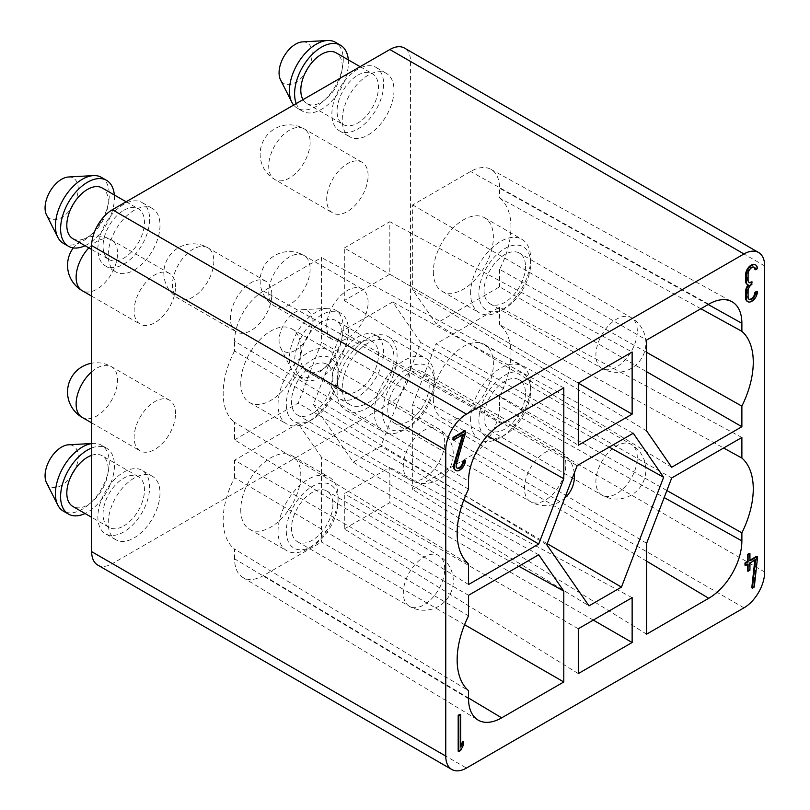 <?xml version="1.0" encoding="UTF-8"?>
<svg xmlns="http://www.w3.org/2000/svg" width="810" height="810" viewBox="0 0 810 810"><rect width="100%" height="100%" fill="white"/><g stroke="black" fill="none" stroke-linecap="round" stroke-linejoin="round"><path stroke-width="0.61" stroke-dasharray="4.05 3.04" d="M46.535 482.76A23.429 13.527 120 0 0 61.631 485.301A23.429 13.527 120 0 0 77.831 460.849A23.429 13.527 120 0 0 68.455 444.801M91.662 443.586A38.07 21.981 -60 0 1 93.423 443.404A38.07 21.981 -60 0 1 101.382 445.156A38.07 21.981 -60 0 1 107.214 475.662A38.07 21.981 -60 0 1 82.347 509.217A38.07 21.981 -60 0 1 63.312 511.1M91.662 448.011A38.07 21.981 -60 0 1 106.555 448.153A38.07 21.981 -60 0 1 112.387 478.659A38.07 21.981 -60 0 1 87.52 512.203A38.07 21.981 -60 0 1 85.04 513.5M91.662 455.301A29.282 16.909 -60 0 1 102.161 455.757A29.282 16.909 -60 0 1 106.647 479.226A29.282 16.909 -60 0 1 87.52 505.025A29.282 16.909 -60 0 1 72.88 506.483M123.758 525.953A29.282 16.909 120 0 0 142.894 500.145A29.282 16.909 120 0 0 138.399 476.675A29.282 16.909 120 0 0 109.117 493.584A29.282 16.909 120 0 0 109.117 527.401A29.282 16.909 120 0 0 123.758 525.953M123.758 472.149A36.602 21.131 -60 0 1 142.064 470.337A36.602 21.131 -60 0 1 142.064 512.608A36.602 21.131 -60 0 1 105.452 533.739A36.602 21.131 -60 0 1 99.843 504.407A36.602 21.131 -60 0 1 123.758 472.149M134.116 478.133A36.602 21.131 120 0 0 110.201 510.391A36.602 21.131 120 0 0 115.81 539.723A36.602 21.131 120 0 0 152.412 518.582A36.602 21.131 120 0 0 152.412 476.32A36.602 21.131 120 0 0 134.116 478.133M302.444 41.897A23.429 13.527 -60 0 1 307.344 70.035A23.429 13.527 -60 0 1 280.533 79.856M293.655 105.057A38.07 21.981 120 0 0 297.3 108.196A38.07 21.981 120 0 0 335.37 86.214A38.07 21.981 120 0 0 335.37 42.252M296.257 103.558A38.07 21.981 120 0 0 302.484 111.183A38.07 21.981 120 0 0 332.95 99.751A38.07 21.981 120 0 0 348.32 59.879M303.021 99.65A29.282 16.909 120 0 0 306.879 103.579A29.282 16.909 120 0 0 336.16 86.67A29.282 16.909 120 0 0 336.16 52.852M357.757 75.229A29.282 16.909 -60 0 1 372.397 73.771A29.282 16.909 -60 0 1 372.397 107.588A29.282 16.909 -60 0 1 343.116 124.497A29.282 16.909 -60 0 1 338.62 101.027A29.282 16.909 -60 0 1 357.757 75.229M357.757 129.023A36.602 21.131 120 0 0 381.672 96.765A36.602 21.131 120 0 0 376.063 67.432A36.602 21.131 120 0 0 339.451 88.573A36.602 21.131 120 0 0 339.451 130.835A36.602 21.131 120 0 0 357.757 129.023M368.104 135.007A36.602 21.131 120 0 0 392.02 102.748A36.602 21.131 120 0 0 386.41 73.416A36.602 21.131 120 0 0 349.809 94.547A36.602 21.131 120 0 0 349.809 136.819A36.602 21.131 120 0 0 368.104 135.007M68.455 176.995A23.429 13.527 -60 0 1 73.346 205.132A23.429 13.527 -60 0 1 46.535 214.954M63.312 243.294A38.07 21.981 120 0 0 101.382 221.312A38.07 21.981 120 0 0 101.382 177.349M85.04 245.693A38.07 21.981 120 0 0 114.321 194.977M72.88 238.677A29.282 16.909 120 0 0 102.161 221.768A29.282 16.909 120 0 0 102.161 187.95M123.758 210.327A29.282 16.909 -60 0 1 138.399 208.869A29.282 16.909 -60 0 1 138.399 242.686A29.282 16.909 -60 0 1 109.117 259.595A29.282 16.909 -60 0 1 104.632 236.125A29.282 16.909 -60 0 1 123.758 210.327M123.758 264.121A36.602 21.131 120 0 0 147.673 231.862A36.602 21.131 120 0 0 142.064 202.53A36.602 21.131 120 0 0 105.452 223.671A36.602 21.131 120 0 0 105.452 265.933A36.602 21.131 120 0 0 123.758 264.121M134.116 270.105A36.602 21.131 120 0 0 158.031 237.846A36.602 21.131 120 0 0 152.412 208.514A36.602 21.131 120 0 0 115.81 229.645A36.602 21.131 120 0 0 115.81 271.917A36.602 21.131 120 0 0 134.116 270.105M271.816 294.607A29.282 16.909 120 0 0 265.751 281.202A29.282 16.909 120 0 0 236.469 298.11A29.282 16.909 120 0 0 236.469 331.928A29.282 16.909 120 0 0 259.038 324.081A29.282 16.909 120 0 0 271.816 294.607M175.527 413.566A29.282 16.909 120 0 0 169.462 400.16A29.282 16.909 120 0 0 140.181 417.069A29.282 16.909 120 0 0 140.181 450.886A29.282 16.909 120 0 0 162.749 443.04A29.282 16.909 120 0 0 175.527 413.566M175.527 286.841A29.282 16.909 120 0 0 169.462 273.436A29.282 16.909 120 0 0 140.181 290.344A29.282 16.909 120 0 0 140.181 324.152A29.282 16.909 120 0 0 162.749 316.315A29.282 16.909 120 0 0 175.527 286.841M368.104 302.383A29.282 16.909 120 0 0 362.04 288.978A29.282 16.909 120 0 0 332.758 305.886A29.282 16.909 120 0 0 332.758 339.704A29.282 16.909 120 0 0 355.327 331.857A29.282 16.909 120 0 0 368.104 302.383M368.104 175.648A29.282 16.909 120 0 0 362.04 162.243A29.282 16.909 120 0 0 332.758 179.152A29.282 16.909 120 0 0 332.758 212.969A29.282 16.909 120 0 0 355.327 205.122A29.282 16.909 120 0 0 368.104 175.648M332.91 504.427A29.282 16.909 -60 0 1 320.122 533.901A29.282 16.909 -60 0 1 297.553 541.748A29.282 16.909 -60 0 1 297.553 507.931A29.282 16.909 -60 0 1 326.845 491.022A29.282 16.909 -60 0 1 332.91 504.427M286.315 531.319A36.602 21.131 120 0 0 312.194 546.264A36.602 21.131 120 0 0 338.084 501.43A36.602 21.131 120 0 0 312.194 486.486A36.602 21.131 120 0 0 286.315 531.319M278.033 531.319A42.464 24.513 -60 0 1 296.561 488.582A42.464 24.513 -60 0 1 329.285 477.211A42.464 24.513 -60 0 1 338.084 496.641A42.464 24.513 -60 0 1 308.053 548.654A42.464 24.513 -60 0 1 286.821 550.76A42.464 24.513 -60 0 1 278.033 531.319M240.752 509.794A42.464 24.513 120 0 0 249.551 529.234A42.464 24.513 120 0 0 292.015 504.721A42.464 24.513 120 0 0 292.015 455.686A42.464 24.513 120 0 0 259.291 467.066A42.464 24.513 120 0 0 240.752 509.794M538.711 554.749L298.161 423.458L321.499 457.285L518.805 566.251M464.586 624.692L321.499 542.082L321.499 457.285M468.544 698.706L234.556 558.819A40.976 23.662 120 0 0 242.798 577.429A40.976 23.662 120 0 0 263.533 575.546L321.499 542.082M234.556 558.819L234.556 549.069L468.544 690.687M468.544 615.863L234.556 477.708A67.331 38.88 120 0 0 234.556 549.069M298.161 423.458L234.556 460.201L468.544 595.289M234.556 477.708L234.556 460.201M332.91 377.703A29.282 16.909 -60 0 1 320.122 407.167A29.282 16.909 -60 0 1 297.553 415.014A29.282 16.909 -60 0 1 297.553 381.206A29.282 16.909 -60 0 1 326.845 364.298A29.282 16.909 -60 0 1 332.91 377.703M286.315 404.585A36.602 21.131 120 0 0 312.194 419.529A36.602 21.131 120 0 0 338.084 374.696A36.602 21.131 120 0 0 312.194 359.751A36.602 21.131 120 0 0 286.315 404.585M278.033 404.585A42.464 24.513 -60 0 1 296.561 361.857A42.464 24.513 -60 0 1 329.285 350.477A42.464 24.513 -60 0 1 338.084 369.917A42.464 24.513 -60 0 1 308.053 421.919A42.464 24.513 -60 0 1 286.821 424.025A42.464 24.513 -60 0 1 278.033 404.585M240.752 383.069A42.464 24.513 120 0 0 249.551 402.509A42.464 24.513 120 0 0 292.015 377.986A42.464 24.513 120 0 0 292.015 328.961A42.464 24.513 120 0 0 259.291 340.332A42.464 24.513 120 0 0 240.752 383.069M468.544 584.526L234.556 439.84L234.556 422.334L468.544 563.952M234.556 439.84L298.171 403.117L321.499 342.367L321.499 257.57L263.533 291.043A40.976 23.662 120 0 0 234.556 341.223L468.544 481.11M468.544 489.139L234.556 350.973L234.556 341.223M234.556 350.973A67.331 38.88 120 0 0 234.556 422.334M563.801 387.858L321.499 257.57M487.377 435.729L321.499 342.367M463.755 500.104L298.171 403.117M389.833 274.276L578.289 383.079L344.311 247.992L344.311 300.561L389.833 274.276L389.833 221.707L632.134 351.996M344.311 300.561L578.289 445.247M344.311 247.992L389.833 221.707M429.199 385.469A29.282 16.909 -60 0 1 416.411 414.943A29.282 16.909 -60 0 1 393.842 422.79A29.282 16.909 -60 0 1 393.842 388.972A29.282 16.909 -60 0 1 423.134 372.063A29.282 16.909 -60 0 1 429.199 385.469M382.603 412.361A36.602 21.131 120 0 0 408.493 427.305A36.602 21.131 120 0 0 434.373 382.472A36.602 21.131 120 0 0 408.493 367.527A36.602 21.131 120 0 0 382.603 412.361M374.321 412.361A42.464 24.513 -60 0 1 392.86 369.623A42.464 24.513 -60 0 1 425.574 358.253A42.464 24.513 -60 0 1 434.373 377.693A42.464 24.513 -60 0 1 404.352 429.695A42.464 24.513 -60 0 1 383.12 431.801A42.464 24.513 -60 0 1 374.321 412.361M337.051 390.835A42.464 24.513 120 0 0 345.84 410.275A42.464 24.513 120 0 0 388.304 385.762A42.464 24.513 120 0 0 388.304 336.727A42.464 24.513 120 0 0 355.58 348.108A42.464 24.513 120 0 0 337.051 390.835M341.455 331.533L313.44 404.484L353.261 462.176L380.892 446.229L420.704 342.549L392.688 301.958L341.455 331.533L577.176 465.618M546.79 544.735L313.44 404.484M633.248 433.249L392.688 301.958M609.241 447.11L420.704 342.549M547.216 543.642L380.892 446.229M353.261 462.176L588.981 605.86M344.311 528.91L389.833 502.625L389.833 467.39L344.311 493.675L344.311 528.91L578.289 673.596M593.305 620.096L389.833 502.625M578.289 628.762L344.311 493.675M632.134 597.679L389.833 467.39M525.487 393.245A29.282 16.909 -60 0 1 512.7 422.719A29.282 16.909 -60 0 1 490.141 430.566A29.282 16.909 -60 0 1 490.141 396.748A29.282 16.909 -60 0 1 519.423 379.839A29.282 16.909 -60 0 1 525.487 393.245M478.892 420.127A36.602 21.131 120 0 0 504.782 435.071A36.602 21.131 120 0 0 530.661 390.238A36.602 21.131 120 0 0 504.782 375.293A36.602 21.131 120 0 0 478.892 420.127M470.61 420.127A42.464 24.513 -60 0 1 489.149 377.399A42.464 24.513 -60 0 1 521.873 366.019A42.464 24.513 -60 0 1 530.661 385.459A42.464 24.513 -60 0 1 500.641 437.471A42.464 24.513 -60 0 1 479.409 439.567A42.464 24.513 -60 0 1 470.61 420.127M433.34 398.611A42.464 24.513 120 0 0 442.128 418.051A42.464 24.513 120 0 0 484.593 393.538A42.464 24.513 120 0 0 484.593 344.503A42.464 24.513 120 0 0 451.879 355.873A42.464 24.513 120 0 0 433.34 398.611M666.883 490.536L499.588 396.06L499.588 405.81L664.18 497.573M646.623 634.149L412.644 489.463L470.61 455.99A40.976 23.662 120 0 0 499.588 405.81M646.623 543.277L412.644 404.666L412.644 489.463M412.644 404.666L435.993 343.885L671.713 477.961M741.879 437.481L499.588 307.192L435.993 343.885M499.588 396.06A67.331 38.88 120 0 0 499.588 324.699L723.634 448.011M499.588 307.192L499.588 324.699M525.487 266.51A29.282 16.909 -60 0 1 512.7 295.984A29.282 16.909 -60 0 1 490.141 303.831A29.282 16.909 -60 0 1 490.141 270.014A29.282 16.909 -60 0 1 519.423 253.105A29.282 16.909 -60 0 1 525.487 266.51M478.892 293.402A36.602 21.131 120 0 0 504.782 308.347A36.602 21.131 120 0 0 530.661 263.513A36.602 21.131 120 0 0 504.782 248.569A36.602 21.131 120 0 0 478.892 293.402M470.61 293.402A42.464 24.513 -60 0 1 489.149 250.665A42.464 24.513 -60 0 1 521.873 239.294A42.464 24.513 -60 0 1 530.661 258.734A42.464 24.513 -60 0 1 500.641 310.736A42.464 24.513 -60 0 1 479.409 312.842A42.464 24.513 -60 0 1 470.61 293.402M433.34 271.876A42.464 24.513 120 0 0 442.128 291.317A42.464 24.513 120 0 0 484.593 266.804A42.464 24.513 120 0 0 484.593 217.769A42.464 24.513 120 0 0 451.879 229.149A42.464 24.513 120 0 0 433.34 271.876M646.623 430.91L412.644 289.747L435.983 323.554L499.588 286.831L646.623 371.719M671.703 467.238L435.983 323.554M700.852 308.731L499.588 197.964L499.588 188.214A40.976 23.662 120 0 0 490.85 169.31A40.976 23.662 120 0 0 470.61 171.487L412.644 204.95L412.644 289.747M412.644 204.95L646.623 340.038M646.623 352.36L499.588 269.325A67.331 38.88 120 0 0 499.588 197.964M499.588 269.325L499.588 286.831M756.783 556.207L753.675 586.693L751.791 587.776M756.783 558.353L757.401 558.718M754.292 587.047L753.675 586.693M754.819 560.206L754.9 559.447L749.321 562.656L749.321 569.835L747.458 570.908M755.517 559.801L754.9 559.447M749.949 563.021L749.321 562.656M749.949 570.189L749.321 569.835M747.458 564.459L747.458 563.74L744.977 565.167M748.086 564.094L747.458 563.74M749.321 553.331L749.321 560.51L749.949 560.145M749.949 560.864L749.321 560.51M748.025 284.917A7.908 4.566 -60 0 1 748.106 284.796A7.908 4.566 -60 0 1 747.569 284.634M748.734 285.15L748.106 284.796M755.457 264.89A7.908 4.566 -60 0 1 756.793 268.302L754.93 269.386M757.411 268.667L756.793 268.302M754.13 267.178A5.275 3.048 120 0 0 753.837 266.966A5.275 3.048 120 0 0 749.776 268.383A5.275 3.048 120 0 0 747.478 273.689L747.478 279.784A5.275 3.048 120 0 0 748.562 282.194A5.275 3.048 120 0 0 748.896 282.346M751.67 281.667L751.67 283.824L752.288 284.178M751.67 283.824L751.204 284.087A5.275 3.048 120 0 0 747.478 290.547L747.478 296.642A5.275 3.048 120 0 0 748.562 299.052A5.275 3.048 120 0 0 748.896 299.204M756.793 291.266A7.908 4.566 -60 0 1 753.543 299.001A7.908 4.566 -60 0 1 747.569 301.492M462.55 434.838L462.804 433.978L463.421 434.332M462.804 433.978L453.013 439.627M464.818 430.657L464.818 432.813L465.436 433.168M464.818 432.813L455.767 463.674A5.275 3.048 120 0 0 456.587 467.866A5.275 3.048 120 0 0 456.921 468.018M464.818 460.07A7.908 4.566 -60 0 1 461.568 467.815A7.908 4.566 -60 0 1 455.595 470.306M462.844 741.312L462.844 744.653L460.05 750.121L458.187 751.194M462.844 744.653L463.472 745.018M460.677 750.475L460.05 750.121M460.05 714.248L460.05 746.769L460.677 745.554M460.677 747.124L460.05 746.769M97.726 565.066A29.282 16.909 120 0 0 112.367 563.608L389.853 403.41A29.282 16.909 120 0 0 410.559 367.537L410.559 61.479A29.282 16.909 120 0 0 404.494 48.073M368.104 343.035A36.602 21.131 120 0 0 344.199 375.293A36.602 21.131 120 0 0 349.809 404.625A36.602 21.131 120 0 0 386.41 383.484A36.602 21.131 120 0 0 386.41 341.223A36.602 21.131 120 0 0 368.104 343.035M357.757 337.051A36.602 21.131 -60 0 1 376.063 335.239A36.602 21.131 -60 0 1 376.063 377.511A36.602 21.131 -60 0 1 339.451 398.642A36.602 21.131 -60 0 1 333.841 369.309A36.602 21.131 -60 0 1 357.757 337.051M357.757 390.855A29.282 16.909 120 0 0 376.883 365.047A29.282 16.909 120 0 0 372.397 341.577A29.282 16.909 120 0 0 343.116 358.486A29.282 16.909 120 0 0 343.116 392.303A29.282 16.909 120 0 0 357.757 390.855M321.519 369.937A29.282 16.909 -60 0 1 306.879 371.385A29.282 16.909 -60 0 1 306.879 337.567A29.282 16.909 -60 0 1 336.16 320.659A29.282 16.909 -60 0 1 340.645 344.128A29.282 16.909 -60 0 1 321.519 369.937M321.519 377.106A38.07 21.981 -60 0 1 302.484 378.989A38.07 21.981 -60 0 1 302.484 335.036A38.07 21.981 -60 0 1 340.554 313.055A38.07 21.981 -60 0 1 346.386 343.561A38.07 21.981 -60 0 1 321.519 377.106M316.335 374.119A38.07 21.981 -60 0 1 297.3 376.002A38.07 21.981 -60 0 1 291.802 369.988A38.07 21.981 -60 0 1 297.3 332.039A38.07 21.981 -60 0 1 327.412 308.306A38.07 21.981 -60 0 1 335.37 310.058A38.07 21.981 -60 0 1 341.212 340.565A38.07 21.981 -60 0 1 316.335 374.119M295.63 350.203A23.429 13.527 120 0 0 311.83 325.752A23.429 13.527 120 0 0 302.444 309.703A23.429 13.527 120 0 0 283.915 324.314A23.429 13.527 120 0 0 280.533 347.662A23.429 13.527 120 0 0 295.63 350.203M213.84 261.134A29.282 16.909 -60 0 1 201.052 290.608A29.282 16.909 -60 0 1 178.483 298.455A29.282 16.909 -60 0 1 178.483 264.637A29.282 16.909 -60 0 1 207.775 247.728A29.282 16.909 -60 0 1 213.84 261.134M91.662 371.881A29.282 16.909 -60 0 1 111.476 366.687A29.282 16.909 -60 0 1 117.551 380.092A29.282 16.909 -60 0 1 104.763 409.566A29.282 16.909 -60 0 1 82.195 417.413M88.837 247.89A29.282 16.909 -60 0 1 111.476 239.962A29.282 16.909 -60 0 1 117.551 253.368A29.282 16.909 -60 0 1 104.763 282.832A29.282 16.909 -60 0 1 82.195 290.679M310.129 268.91A29.282 16.909 -60 0 1 297.341 298.384A29.282 16.909 -60 0 1 274.782 306.22A29.282 16.909 -60 0 1 274.782 272.413A29.282 16.909 -60 0 1 304.064 255.504A29.282 16.909 -60 0 1 310.129 268.91M310.129 142.175A29.282 16.909 -60 0 1 297.341 171.649A29.282 16.909 -60 0 1 274.782 179.496A29.282 16.909 -60 0 1 274.782 145.678A29.282 16.909 -60 0 1 304.064 128.77A29.282 16.909 -60 0 1 310.129 142.175M444.731 568.995A29.282 16.909 120 0 0 438.666 555.579A29.282 16.909 120 0 0 409.374 572.488A29.282 16.909 120 0 0 409.374 606.305A29.282 16.909 120 0 0 431.943 598.458A29.282 16.909 120 0 0 444.731 568.995M468.544 698.038L263.533 575.546M444.731 442.26A29.282 16.909 120 0 0 438.666 428.854A29.282 16.909 120 0 0 409.374 445.763A29.282 16.909 120 0 0 409.374 479.581A29.282 16.909 120 0 0 431.943 471.734A29.282 16.909 120 0 0 444.731 442.26M501.673 423.731L263.533 291.043M565.866 464.383A29.282 16.909 120 0 0 559.801 450.967A29.282 16.909 120 0 0 530.52 467.876A29.282 16.909 120 0 0 530.52 501.694A29.282 16.909 120 0 0 553.088 493.847A29.282 16.909 120 0 0 565.866 464.383M637.308 457.802A29.282 16.909 120 0 0 631.243 444.396A29.282 16.909 120 0 0 601.962 461.305A29.282 16.909 120 0 0 601.962 495.123A29.282 16.909 120 0 0 624.53 487.276A29.282 16.909 120 0 0 637.308 457.802M646.623 561.168L470.61 455.99M637.308 331.077A29.282 16.909 120 0 0 631.243 317.672A29.282 16.909 120 0 0 601.962 334.581A29.282 16.909 120 0 0 601.962 368.388A29.282 16.909 120 0 0 624.53 360.541A29.282 16.909 120 0 0 637.308 331.077M708.75 304.175L470.61 171.487M708.173 304.509L499.588 188.214M747.478 273.689L748.096 274.043M748.096 280.139L747.478 279.784M751.204 284.087L751.822 284.452M747.478 290.547L748.096 290.901M747.478 296.642L748.096 296.997M456.394 464.029L455.767 463.674M112.367 563.608L466.469 768.052M743.955 607.844L389.853 403.41M764.66 571.981L410.559 367.537M764.66 265.913L410.559 61.479M91.662 443.505L93.423 443.404M106.555 448.153L101.382 445.156M138.399 476.675L102.161 455.757M109.117 527.401L91.662 517.327M152.412 476.32L142.064 470.337M115.81 539.723L105.452 533.739M297.3 108.196L302.484 111.183M306.879 103.579L343.116 124.497M360.116 66.683L372.397 73.771M339.451 130.835L349.809 136.819M376.063 67.432L386.41 73.416M91.662 249.52L109.117 259.595M126.127 201.781L138.399 208.869M105.452 265.933L115.81 271.917M142.064 202.53L152.412 208.514M265.751 281.202L207.775 247.728A29.282 29.282 0 0 0 167.771 258.451A29.282 29.282 0 0 0 178.483 298.455L236.469 331.928M169.462 400.16L111.476 366.687A29.282 29.282 0 0 0 91.662 363.224M91.662 422.871L140.181 450.886M169.462 273.436L111.476 239.962A29.282 29.282 0 0 0 73.285 247.911M91.662 296.146L140.181 324.152M362.04 288.978L304.064 255.504A29.282 29.282 0 0 0 264.06 266.217A29.282 29.282 0 0 0 274.782 306.22L332.758 339.704M362.04 162.243L304.064 128.77A29.282 29.282 0 0 0 264.06 139.492A29.282 29.282 0 0 0 274.782 179.496L332.758 212.969M297.553 541.748L409.374 606.305A29.282 29.282 0 0 0 453.306 580.942A29.282 29.282 0 0 0 438.666 555.579L326.845 491.022M338.084 501.43L338.084 496.641M312.194 546.264L308.053 548.654M249.551 529.234L286.821 550.76M292.015 455.686L329.285 477.211M242.798 577.429L477.961 719.989M297.553 415.014L409.374 479.581A29.282 29.282 0 0 0 453.306 454.218A29.282 29.282 0 0 0 438.666 428.854L326.845 364.298M338.084 374.696L338.084 369.917M312.194 419.529L308.053 421.919M249.551 402.509L286.821 424.025M292.015 328.961L329.285 350.477M393.842 422.79L530.52 501.694A29.282 29.282 0 0 0 564.681 498.17M574.27 473.182A29.282 29.282 0 0 0 559.801 450.967L423.134 372.063M434.373 382.472L434.373 377.693M408.493 427.305L404.352 429.695M345.84 410.275L383.12 431.801M388.304 336.727L425.574 358.253M490.141 430.566L601.962 495.123A29.282 29.282 0 0 0 645.884 469.759A29.282 29.282 0 0 0 631.243 444.396L519.423 379.839M530.661 390.238L530.661 385.459M504.782 435.071L500.641 437.471M442.128 418.051L479.409 439.567M484.593 344.503L521.873 366.019M490.141 303.831L601.962 368.388A29.282 29.282 0 0 0 645.884 343.025A29.282 29.282 0 0 0 631.243 317.672L519.423 253.105M530.661 263.513L530.661 258.734M504.782 308.347L500.641 310.736M442.128 291.317L479.409 312.842M484.593 217.769L521.873 239.294M490.85 169.31L731.886 301.684M754.454 267.33L753.837 266.966M749.189 282.558L748.562 282.194M749.189 299.417L748.562 299.052M457.204 468.22L456.587 467.866M386.41 341.223L376.063 335.239M349.809 404.625L339.451 398.642M372.397 341.577L336.16 320.659M343.116 392.303L306.879 371.385M340.554 313.055L335.37 310.058M302.484 378.989L297.3 376.002M280.533 347.662L291.802 369.988M302.444 309.703L327.412 308.306"/><path stroke-width="1.21" d="M91.662 443.505L68.455 444.801A23.429 13.527 120 0 0 49.926 459.412A23.429 13.527 120 0 0 46.535 482.76L57.804 505.086A38.07 21.981 -60 0 1 62.643 468.312A38.07 21.981 -60 0 1 91.662 443.586M85.04 513.5A38.07 21.981 -60 0 1 68.486 514.087L63.312 511.1A38.07 21.981 -60 0 1 57.804 505.086M68.486 514.087A38.07 21.981 -60 0 1 63.514 480.897A38.07 21.981 -60 0 1 91.662 448.011M91.662 517.327L72.88 506.483A29.282 16.909 -60 0 1 69.285 480.32A29.282 16.909 -60 0 1 91.662 455.301M291.802 102.181L280.533 79.856A23.429 13.527 -60 0 1 295.63 44.145A23.429 13.527 -60 0 1 302.444 41.897L327.412 40.5A38.07 21.981 120 0 0 316.335 44.145A38.07 21.981 120 0 0 291.802 102.181A38.07 21.981 120 0 0 293.655 105.057M348.32 59.879A38.07 21.981 120 0 0 340.554 45.249L335.37 42.252A38.07 21.981 120 0 0 327.412 40.5M340.554 45.249A38.07 21.981 120 0 0 321.519 47.132A38.07 21.981 120 0 0 296.257 103.558M360.116 66.683L336.16 52.852A29.282 16.909 120 0 0 321.519 54.3A29.282 16.909 120 0 0 303.021 99.65M57.804 237.279L46.535 214.954A23.429 13.527 -60 0 1 61.631 179.243A23.429 13.527 -60 0 1 68.455 176.995L93.423 175.598A38.07 21.981 120 0 0 82.347 179.243A38.07 21.981 120 0 0 57.804 237.279A38.07 21.981 120 0 0 63.312 243.294L68.486 246.28A38.07 21.981 120 0 0 85.04 245.693M114.321 194.977A38.07 21.981 120 0 0 106.555 180.346L101.382 177.349A38.07 21.981 120 0 0 93.423 175.598M106.555 180.346A38.07 21.981 120 0 0 87.52 182.23A38.07 21.981 120 0 0 62.654 215.774A38.07 21.981 120 0 0 68.486 246.28M126.127 201.781L102.161 187.95A29.282 16.909 120 0 0 87.52 189.398A29.282 16.909 120 0 0 68.384 215.207A29.282 16.909 120 0 0 72.88 238.677L91.662 249.52M518.805 566.251L563.801 591.097L563.801 681.969L464.586 624.692M563.801 681.969L501.673 717.832A46.858 27.054 -60 0 1 477.961 719.989A46.858 27.054 -60 0 1 468.544 698.706L468.544 690.687A73.214 42.272 -60 0 1 468.544 615.863L468.544 595.289L538.711 554.749L563.801 591.097M563.801 478.73L538.721 544.016L468.544 584.526L468.544 563.952A73.214 42.272 -60 0 1 468.544 489.139L468.544 481.11A46.858 27.054 -60 0 1 501.673 423.731L563.801 387.858L563.801 478.73L487.377 435.729M538.721 544.016L463.755 500.104M632.134 414.163L578.289 445.247L578.289 383.079L632.134 351.996L632.134 414.163L578.289 383.079M663.633 477.272L621.442 587.118L588.981 605.86L546.79 544.735L577.176 465.618L633.248 433.249L663.633 477.272L609.241 447.11M621.442 587.118L547.216 543.642M632.134 642.512L578.289 673.596L578.289 628.762L632.134 597.679L632.134 642.512L593.305 620.096M741.879 532.869L741.879 540.898A46.858 27.054 -60 0 1 708.75 598.286L646.623 634.149L646.623 543.277L671.713 477.961L741.879 437.481L741.879 458.055A73.214 42.272 -60 0 1 741.879 532.869L666.883 490.536M723.634 448.011L741.879 458.055M646.623 371.719L741.879 426.718L671.703 467.238L646.623 430.91L646.623 340.038L708.75 304.175A46.858 27.054 -60 0 1 731.886 301.684A46.858 27.054 -60 0 1 741.879 323.301L741.879 331.33L700.852 308.731M741.879 331.33A73.214 42.272 -60 0 1 741.879 406.144L646.623 352.36M741.879 406.144L741.879 426.718M757.401 558.718L757.401 556.561L749.949 560.864L749.949 553.696L748.086 554.769L748.086 561.948L745.595 563.375L745.595 565.532L748.086 564.094L748.086 571.273L749.949 570.189L749.949 563.021L755.517 559.801L752.419 588.141L754.292 587.047L757.401 558.718M752.419 588.141L751.791 587.776L754.819 560.206M748.086 571.273L747.458 570.908L747.458 564.459M745.595 565.532L744.977 565.167L744.977 563.021L747.458 561.583L747.458 554.415L749.321 553.331L749.949 553.696M745.595 563.375L744.977 563.021M748.086 561.948L747.458 561.583M748.086 554.769L747.458 554.415M749.949 560.145L756.783 556.207L757.401 556.561M746.233 298.08A7.908 4.566 120 0 0 747.873 301.695A7.908 4.566 120 0 0 753.958 299.578A7.908 4.566 120 0 0 757.411 291.62L755.548 292.693A5.275 3.048 -60 0 1 753.249 297.999A5.275 3.048 -60 0 1 749.189 299.417A5.275 3.048 -60 0 1 748.096 296.997L748.096 290.901A5.275 3.048 -60 0 1 751.822 284.452L751.822 282.295A5.275 3.048 -60 0 1 749.189 282.558A5.275 3.048 -60 0 1 748.096 280.139L748.096 274.043A5.275 3.048 -60 0 1 750.394 268.738A5.275 3.048 -60 0 1 754.454 267.33A5.275 3.048 -60 0 1 755.548 269.74L757.411 268.667A7.908 4.566 120 0 0 755.77 265.042A7.908 4.566 120 0 0 749.685 267.168A7.908 4.566 120 0 0 746.233 275.117L746.233 281.222A7.908 4.566 120 0 0 747.873 284.837A7.908 4.566 120 0 0 748.734 285.15A7.908 4.566 120 0 0 746.233 291.975L746.233 298.08L745.605 297.716L745.605 291.62A7.908 4.566 -60 0 1 748.025 284.917M747.569 284.634A7.908 4.566 -60 0 1 747.245 284.482A7.908 4.566 -60 0 1 745.605 280.857L745.605 274.762A7.908 4.566 -60 0 1 749.058 266.804A7.908 4.566 -60 0 1 755.153 264.688A7.908 4.566 -60 0 1 755.457 264.89M754.13 267.178A5.275 3.048 120 0 1 754.93 269.386L755.548 269.74M748.896 282.346A5.275 3.048 120 0 0 751.204 281.941L752.288 282.022M755.548 292.693L754.93 292.339L756.793 291.266L757.411 291.62M748.896 299.204A5.275 3.048 120 0 0 752.824 297.422A5.275 3.048 120 0 0 754.93 292.339M747.569 301.492A7.908 4.566 -60 0 1 747.245 301.34A7.908 4.566 -60 0 1 745.605 297.716M453.63 437.835L453.63 439.992L463.421 434.332L454.663 464.211A7.908 4.566 120 0 0 455.888 470.509A7.908 4.566 120 0 0 461.983 468.393A7.908 4.566 120 0 0 465.436 460.434L463.573 461.508A5.275 3.048 -60 0 1 461.275 466.813A5.275 3.048 -60 0 1 457.204 468.22A5.275 3.048 -60 0 1 456.394 464.029L465.436 433.168L465.436 431.021L464.818 430.657L453.013 437.481L453.63 437.835L465.436 431.021M455.595 470.306A7.908 4.566 -60 0 1 455.271 470.144A7.908 4.566 -60 0 1 454.046 463.857L462.55 434.838M453.013 437.481L453.013 439.627L453.63 439.992M463.573 461.508L462.945 461.153L464.818 460.07L465.436 460.434M456.921 468.018A5.275 3.048 120 0 0 460.849 466.236A5.275 3.048 120 0 0 462.945 461.153M463.472 745.018L463.472 741.666L460.677 747.124L460.677 714.612L458.804 715.686L458.804 751.548L460.677 750.475L463.472 745.018M458.804 751.548L458.187 751.194L458.187 715.321L460.05 714.248L460.677 714.612M458.804 715.686L458.187 715.321M460.677 745.554L462.844 741.312L463.472 741.666M743.955 253.955L466.469 414.163A29.282 16.909 120 0 0 445.763 450.026L91.662 245.592A29.282 16.909 -60 0 1 112.367 209.729L389.853 49.521L743.955 253.955A29.282 16.909 -60 0 1 758.595 252.507A29.282 16.909 -60 0 1 764.66 265.913L764.66 571.981A29.282 16.909 -60 0 1 743.955 607.844L466.469 768.052A29.282 16.909 -60 0 1 451.828 769.5A29.282 16.909 -60 0 1 445.763 756.094L445.763 450.026M91.662 245.592L91.662 551.65A29.282 16.909 120 0 0 97.726 565.066L451.828 769.5M758.595 252.507L404.494 48.073A29.282 16.909 120 0 0 389.853 49.521M91.662 363.224A29.282 29.282 0 0 0 82.195 417.413A29.282 16.909 -60 0 1 76.859 397.285A29.282 16.909 -60 0 1 91.662 371.881M73.285 247.911A29.282 29.282 0 0 0 82.195 290.679A29.282 16.909 -60 0 1 88.837 247.89M501.673 717.832L468.544 698.038M664.18 497.573L741.879 540.898M708.75 598.286L646.623 561.168M741.879 323.301L708.173 304.509M745.605 291.62L746.233 291.975M745.605 280.857L746.233 281.222M745.605 274.762L746.233 275.117M751.204 281.941L751.822 282.295M454.046 463.857L454.663 464.211M466.469 414.163L112.367 209.729M445.763 756.094L91.662 551.65M82.195 417.413L91.662 422.871M82.195 290.679L91.662 296.146M564.681 498.17A29.282 29.282 0 0 0 574.27 473.182M747.245 284.482L747.873 284.837M755.153 264.688L755.77 265.042M747.245 301.34L747.873 301.695M455.271 470.144L455.888 470.509"/></g></svg>
